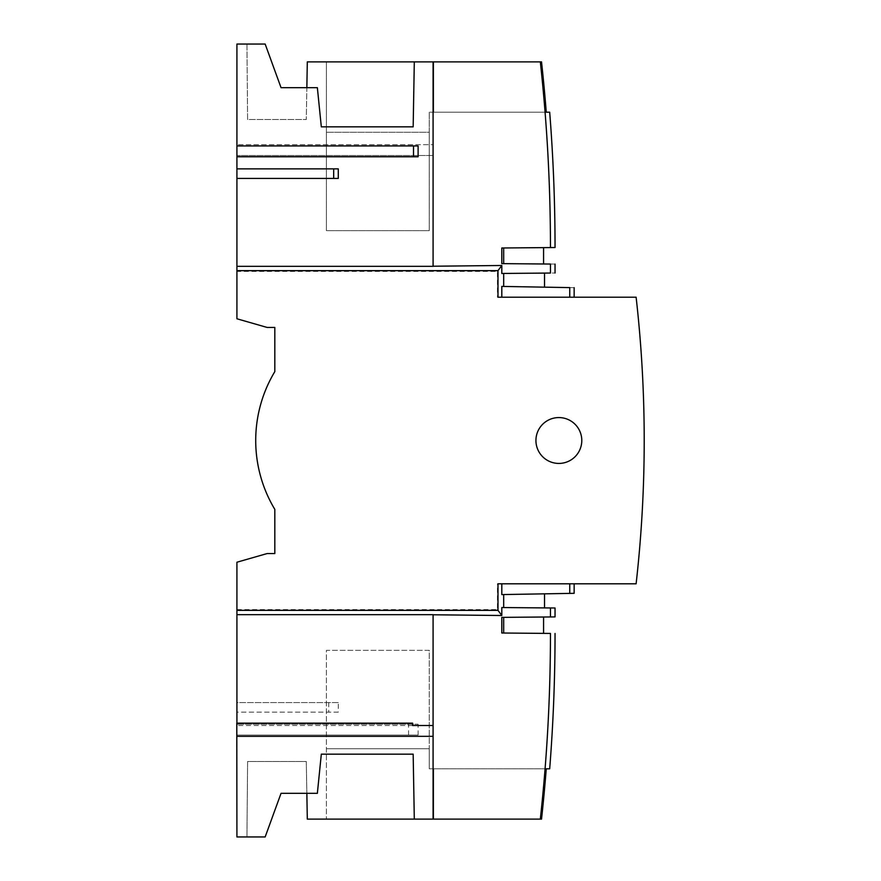 <?xml version="1.0" encoding="UTF-8"?>
<svg xmlns="http://www.w3.org/2000/svg" width="881" height="881" viewBox="0 0 881 881"><rect width="100%" height="100%" fill="white"/><g stroke="black" fill="none" stroke-linecap="round" stroke-linejoin="round"><path stroke-width="0.66" stroke-dasharray="4.41 3.3" d="M581.79 440.5A22.928 22.928 0 0 0 558.862 417.572A22.928 22.928 0 0 0 535.934 440.5A22.928 22.928 0 0 0 558.862 463.428A22.928 22.928 0 0 0 581.79 440.5M338.282 702.575L236.923 702.575L236.923 712.123L338.282 712.123L338.282 702.575L236.923 702.575L236.923 609.586L497.435 609.586L497.435 583.795L636.115 583.795A1273.739 1273.739 0 0 0 636.115 297.205L497.435 297.205L497.435 271.414L236.923 271.414L236.923 44.05L265.159 44.05L246.944 44.05L265.159 44.05L281.039 87.671L265.159 44.05L281.039 87.671L317.358 87.671L281.039 87.671M574.148 593.32L569.743 593.398L569.743 583.795L574.148 583.795L497.985 583.795M546.264 768.805L433.716 768.805L546.264 768.805A1716.133 1716.133 0 0 1 541.529 819.121L540.328 819.121C547.068 757.407 550.449 695.516 550.46 633.439L501.807 633.01L503.69 633.032L501.807 633.01L501.807 617.372L555.041 616.909M555.041 608L550.46 607.956L550.46 616.953M236.923 271.414L236.923 318.779L267.174 327.457L274.817 327.457L274.817 371.617A133.747 133.747 0 0 0 274.817 509.383L274.817 553.543L267.174 553.543L236.923 562.221L236.923 609.586M236.923 266.315L433.089 266.315L501.807 265.489L497.435 271.414M497.985 297.205L497.435 297.205M501.807 265.489L501.807 273.462L503.69 273.451L503.69 286.446L501.807 286.413L569.743 287.602L569.743 297.205L501.807 297.205L569.743 297.205M497.435 583.795L569.743 583.795M503.69 607.549L544.535 607.912L544.535 593.838L503.69 594.554L503.69 607.549L544.535 607.912M569.743 593.398L501.807 594.587L503.69 594.554L501.807 594.587L501.807 583.795M497.435 609.586L501.807 615.511L433.089 614.685L236.923 614.685M281.039 793.329L317.358 793.329L306.852 793.329L306.291 761.481L247.605 761.481L246.944 836.95L247.605 761.481L306.291 761.481L306.852 793.329L281.039 793.329L265.159 836.95L281.039 793.329L265.159 836.95L236.923 836.95L236.923 712.123L328.723 712.123L328.723 702.575M236.923 723.147L236.923 733.983L236.791 723.147L412.583 723.147M418.112 145.949L236.923 145.949M236.923 156.774L418.112 156.774M338.282 168.877L236.923 168.877M236.923 178.425L338.282 178.425M541.529 61.879L433.089 61.879L433.089 266.315L433.089 144.671L236.923 144.671L433.089 144.671L433.089 61.879L414.301 61.879L413.167 126.842L321.323 126.842L317.358 87.671L306.852 87.671L306.291 119.519L307.304 61.879L414.301 61.879L413.167 126.842L321.323 126.842L317.358 87.671L321.323 126.842L413.167 126.842L414.301 61.879M433.089 155.496L236.923 155.496L433.089 155.496M501.807 297.205L501.807 286.413L544.535 287.162L544.535 273.088L501.807 273.462L550.46 273.044C556.572 272.989 556.572 272.989 550.46 273.044L550.46 264.047C556.572 264.102 556.572 264.102 550.46 264.047L501.807 263.628L503.69 263.639L501.807 263.628L501.807 247.99L550.46 247.561C550.449 185.484 547.068 123.593 540.328 61.879M569.743 287.602C575.612 287.702 575.612 287.702 569.743 287.602M433.089 614.773L433.089 819.121L433.089 614.685L433.089 819.121L540.328 819.121M412.583 725.504L236.923 725.504L412.583 725.504M414.301 819.121L413.167 754.158L321.323 754.158L317.358 793.329L306.852 793.329L307.304 819.121L414.301 819.121L413.167 754.158L321.323 754.158L317.358 793.329L321.323 754.158L413.167 754.158L414.301 819.121L433.089 819.121M418.112 735.051L236.923 735.051L418.112 735.051L418.112 724.226L236.923 724.226L418.112 724.226M338.282 712.123L328.723 712.123M236.923 736.329L433.089 736.329M501.807 615.511L501.807 607.538L550.46 607.956M433.716 61.879L326.411 61.879L433.716 61.879L433.716 112.195L433.716 61.879L433.716 112.195L429.267 112.195L429.267 230.657L326.411 230.657L326.411 61.879L326.411 230.657L429.267 230.657L429.267 132.26L326.411 132.26L429.267 132.26L429.267 112.195L546.264 112.195L433.716 112.195L433.716 61.879M246.944 44.05L247.605 119.519L306.291 119.519L247.605 119.519L246.944 44.05M433.089 61.879L433.089 266.227M503.69 263.639L543.577 263.992L503.69 263.639L503.69 247.968M544.535 273.088L503.69 273.451M503.69 286.446L544.535 287.162M544.535 593.838L503.69 594.554M503.69 633.032L543.577 633.373L503.69 633.032L503.69 617.361M541.529 819.121L326.411 819.121L541.529 819.121M408.564 735.051L408.564 724.226M543.577 247.627L543.577 263.992M543.577 617.008L543.577 633.373M433.716 768.805L433.716 819.121L433.716 768.805L429.267 768.805L433.716 768.805L433.716 819.121L433.716 768.805M429.267 650.343L326.411 650.343L326.411 819.121L326.411 650.343L429.267 650.343L429.267 748.74L326.411 748.74L429.267 748.74L429.267 768.805L429.267 650.343M408.432 725.504L408.432 723.147"/><path stroke-width="1.32" d="M535.934 440.5A22.928 22.928 0 0 1 558.862 417.572A22.928 22.928 0 0 1 581.79 440.5A22.928 22.928 0 0 1 558.862 463.428A22.928 22.928 0 0 1 535.934 440.5M644.209 440.5A1273.739 1273.739 0 0 0 636.115 297.205L497.985 297.205L497.985 270.654L236.923 270.654L236.923 318.779L267.174 327.457L274.817 327.457L274.817 371.617A133.747 133.747 0 0 0 274.817 509.383L274.817 553.543L267.174 553.543L236.923 562.221L236.923 610.346L497.985 610.346L497.985 583.795L636.115 583.795A1273.739 1273.739 0 0 0 644.209 440.5M574.148 583.795L574.148 593.32L569.743 593.398L569.743 583.795M497.985 270.654L501.807 265.489L501.807 273.462L550.46 273.044L550.46 264.047C556.572 264.102 556.572 264.102 550.46 264.047L501.807 263.628L501.807 247.99L555.041 247.528A1719.547 1719.547 0 0 0 549.689 112.195L546.264 112.195A1716.133 1716.133 0 0 0 541.529 61.879A1716.133 1716.133 0 0 1 546.264 112.195L549.689 112.195M555.041 247.528L550.46 247.561C550.449 185.484 547.068 123.593 540.328 61.879L541.529 61.879M236.923 610.346L236.923 614.685L433.089 614.685L433.089 819.121L540.328 819.121C547.068 757.407 550.449 695.516 550.46 633.439L501.807 633.01L501.807 617.372L550.46 616.953L550.46 607.956L501.807 607.538L501.807 615.511L497.985 610.346M555.041 633.472A1719.547 1719.547 0 0 1 549.689 768.805L546.264 768.805L549.689 768.805M550.46 607.956L555.041 608L555.041 616.909L550.46 616.953M281.039 87.671L317.358 87.671L321.323 126.842L413.167 126.842L414.301 61.879L307.304 61.879L306.852 87.671L281.039 87.671L265.159 44.05L236.923 44.05L236.923 270.654M414.301 61.879L433.089 61.879L433.089 266.315L236.923 266.315M501.807 265.489L433.089 266.227M569.743 297.205L569.743 287.602C575.612 287.702 575.612 287.702 569.743 287.602L501.807 286.413L501.807 297.205M503.69 286.446L503.69 273.451M569.743 593.398L501.807 594.587L501.807 583.795M503.69 607.549L503.69 594.554M433.089 614.773L501.807 615.511M412.583 725.504L433.089 725.504L412.583 725.504L412.583 723.147L236.791 723.147L236.923 836.95L265.159 836.95L281.039 793.329L306.852 793.329L307.304 819.121L414.301 819.121L413.167 754.158L321.323 754.158L317.358 793.329L281.039 793.329M236.923 614.685L236.923 723.147M418.112 156.774L418.112 145.949L413.519 145.949L413.519 156.774L418.112 156.774M333.679 168.877L333.679 178.425L338.282 178.425L338.282 168.877L236.923 168.877M540.328 61.879L433.089 61.879M544.535 287.162L544.535 273.088M544.535 607.912L544.535 593.838M433.089 819.121L414.301 819.121M236.923 145.949L413.519 145.949M413.519 156.774L236.923 156.774M333.679 178.425L236.923 178.425M503.69 263.639L503.69 247.968M550.46 273.044C556.572 272.989 556.572 272.989 550.46 273.044M503.69 633.032L503.69 617.361M540.328 819.121L541.529 819.121A1716.133 1716.133 0 0 0 546.264 768.805M433.089 736.329L236.923 736.329M543.577 247.627L543.577 263.992M543.577 633.373L543.577 617.008M574.148 297.205L574.148 287.68M555.041 273L555.041 264.091"/></g></svg>

